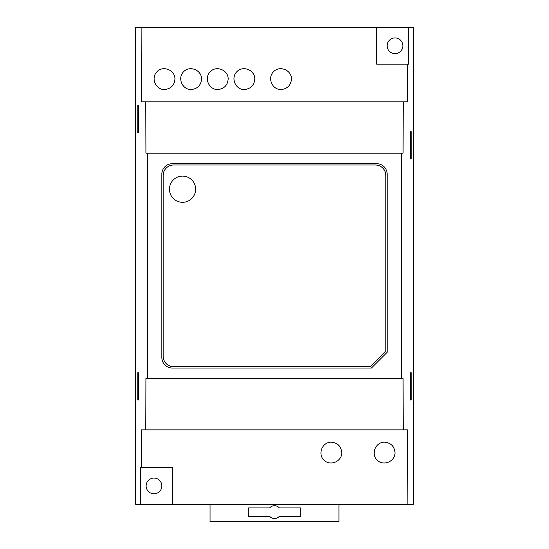 <?xml version="1.0" encoding="UTF-8"?>
<svg xmlns="http://www.w3.org/2000/svg" width="549" height="549" viewBox="0 0 549 549"><rect width="100%" height="100%" fill="white"/><g stroke="black" fill="none" stroke-linecap="round" stroke-linejoin="round"><path stroke-width="0.82" d="M137.778 399.988L137.778 372.744L138.451 372.744L138.451 399.988L137.778 399.988L138.451 399.988M137.778 132.769L137.778 105.518L138.451 105.518L138.451 132.769L137.778 132.769L138.451 132.769M140.318 504.256L140.318 467.583L141.244 467.583L141.347 429.853L145.78 429.853L145.924 378.508L147.592 378.508L147.592 153.198L145.924 153.198L145.78 101.853L141.347 101.853L141.141 27.45L135.651 27.45L135.651 504.256L172.324 504.256L172.324 467.583L141.244 467.583M141.141 27.45L413.349 27.45L413.349 504.256L172.324 504.256M384.533 442.171C390.888 442.803 394.381 446.296 395.012 452.651C395.211 461.585 383.298 466.52 377.122 460.055C370.657 453.879 375.591 441.966 384.533 442.171M331.301 442.171C337.649 442.803 341.142 446.296 341.78 452.651C341.979 461.585 330.066 466.52 323.889 460.055C317.425 453.879 322.359 441.966 331.301 442.171M376.676 27.45L376.676 64.13L407.756 64.13L407.653 101.853L403.22 101.853L403.076 153.198L401.408 153.198L401.408 378.508L403.076 378.508L403.22 429.853L407.653 429.853L407.859 504.256M164.467 89.542C155.525 89.741 150.591 77.828 157.055 71.651C163.238 65.187 175.145 70.121 174.946 79.063C174.314 85.411 170.821 88.904 164.467 89.542M244.319 89.542C235.384 89.741 230.45 77.828 236.907 71.651C243.09 65.187 255.004 70.121 254.798 79.063C254.166 85.411 250.673 88.904 244.319 89.542M217.699 89.542C208.764 89.741 203.83 77.828 210.294 71.651C216.471 65.187 228.384 70.121 228.178 79.063C227.547 85.411 224.054 88.904 217.699 89.542M191.086 89.542C182.144 89.741 177.21 77.828 183.675 71.651C189.851 65.187 201.764 70.121 201.565 79.063C200.927 85.411 197.434 88.904 191.086 89.542M280.999 89.542C272.057 89.741 267.123 77.828 273.587 71.651C279.764 65.187 291.677 70.121 291.478 79.063C290.84 85.411 287.347 88.904 280.999 89.542M411.222 158.963L411.222 131.719L410.549 131.719L410.549 158.963L411.222 158.963L410.549 158.963M411.222 399.988L411.222 372.744L410.549 372.744L410.549 399.988L411.222 399.988L410.549 399.988M408.682 27.45L408.682 64.13L407.756 64.13M401.408 153.198L147.592 153.198M161.845 174.163L161.845 357.55A10.479 10.479 0 0 0 172.324 368.029L371.433 368.029L387.155 352.307L387.155 174.163A10.479 10.479 0 0 0 376.676 163.684L172.324 163.684A10.479 10.479 0 0 0 161.845 174.163M401.408 378.508L147.592 378.508M403.22 429.853L145.78 429.853M403.22 101.853L145.78 101.853M173.635 164.988A10.479 10.479 0 0 0 163.156 175.467L163.156 356.239A10.479 10.479 0 0 0 173.635 366.718L370.122 366.718L385.844 350.996L385.844 175.467A10.479 10.479 0 0 0 375.365 164.988L173.635 164.988M169.442 189.199A13.101 13.101 0 0 1 189.096 177.855A13.101 13.101 0 0 1 189.096 200.543A13.101 13.101 0 0 1 169.442 189.199M138.451 372.744L137.778 372.744M138.451 105.518L137.778 105.518M411.222 372.744L410.549 372.744M411.222 131.719L410.549 131.719M248.299 507.928L248.299 516.307L269.641 516.307A6.416 6.416 0 0 0 279.359 516.307L300.701 516.307L300.701 507.928L279.359 507.928A6.416 6.416 0 0 0 269.641 507.928L248.299 507.928M220.005 504.256L220.005 504.785L210.054 504.785L210.054 521.55L338.946 521.55L338.946 504.785L328.995 504.785L328.995 504.256M402.87 45.787A7.858 7.858 0 0 0 391.08 38.979A7.858 7.858 0 0 0 391.08 52.594A7.858 7.858 0 0 0 402.87 45.787M161.845 485.92A7.858 7.858 0 0 0 150.055 479.112A7.858 7.858 0 0 0 150.055 492.728A7.858 7.858 0 0 0 161.845 485.92"/></g></svg>
